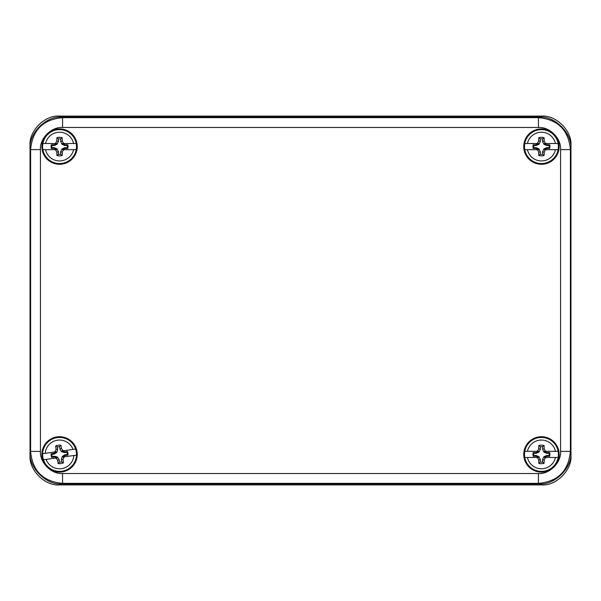 <?xml version="1.0" encoding="UTF-8"?>
<svg xmlns="http://www.w3.org/2000/svg" width="601" height="601" viewBox="0 0 601 601"><rect width="100%" height="100%" fill="white"/><g stroke="black" fill="none" stroke-linecap="round" stroke-linejoin="round"><path stroke-width="0.9" d="M30.05 145.607C28.728 131.01 44.955 114.783 59.552 116.106L541.448 116.106C556.045 114.783 572.272 131.01 570.95 145.607L570.95 455.393C572.272 469.99 556.045 486.217 541.448 484.894L59.552 484.894C44.955 486.217 28.728 469.99 30.05 455.393L30.05 145.607M523.741 146.591A17.699 17.699 0 0 1 550.298 131.258A17.699 17.699 0 0 1 550.298 161.917A17.699 17.699 0 0 1 523.741 146.591M41.852 146.591A17.699 17.699 0 0 1 68.401 131.258A17.699 17.699 0 0 1 68.401 161.917A17.699 17.699 0 0 1 41.852 146.591M41.852 454.409A17.699 17.699 0 0 1 68.401 439.083A17.699 17.699 0 0 1 68.401 469.742A17.699 17.699 0 0 1 41.852 454.409M523.741 454.409A17.699 17.699 0 0 1 550.298 439.083A17.699 17.699 0 0 1 550.298 469.742A17.699 17.699 0 0 1 523.741 454.409M40.44 149.604L30.606 149.604C32.416 130.101 43.069 119.449 62.572 117.646L62.572 127.48C51.476 126.601 39.568 138.508 40.44 149.604L40.44 451.396C39.568 462.492 51.468 474.399 62.572 473.52L538.428 473.52C549.524 474.399 561.432 462.492 560.56 451.396L560.56 149.604C561.432 138.508 549.532 126.601 538.428 127.48L62.572 127.48M538.428 127.48L538.428 117.646C557.931 119.449 568.584 130.101 570.394 149.604L560.56 149.604M560.56 451.396L570.394 451.396C568.584 470.899 557.931 481.551 538.428 483.354L538.428 473.52M62.572 473.52L62.572 483.354C43.069 481.551 32.416 470.899 30.606 451.396L40.44 451.396M30.05 149.048L30.05 451.952C28.623 467.766 46.194 485.345 62.008 483.918L538.992 483.918C554.806 485.345 572.377 467.766 570.95 451.952L570.95 149.048C572.377 133.234 554.806 115.655 538.992 117.082L62.008 117.082C46.194 115.655 28.623 133.234 30.05 149.048L30.606 149.604L30.606 451.396L30.05 451.952M541.448 129.628A16.963 16.963 0 0 1 556.135 155.073A16.963 16.963 0 0 1 526.754 155.073A16.963 16.963 0 0 1 541.448 129.628M541.448 132.235A14.356 14.356 0 0 1 555.467 143.519L558.096 143.519A16.933 16.933 0 0 1 558.096 149.664L555.467 149.664A14.356 14.356 0 0 1 527.423 149.664L524.793 149.664A16.933 16.933 0 0 1 524.793 143.519L527.423 143.519A14.356 14.356 0 0 1 541.448 132.235M558.096 149.664L546.332 149.664L545.092 150.235L544.198 152.166L544.093 155.494A9.285 9.285 0 0 1 538.797 155.494L538.699 152.166L537.797 150.235L536.565 149.664L524.793 149.664M524.793 143.519L536.565 143.519L537.797 142.94L538.699 141.017L538.797 137.689A9.285 9.285 0 0 1 544.093 137.689L544.198 141.017L545.092 142.94L546.332 143.519L558.096 143.519M537.797 150.235L539.067 148.965L536.227 147.681L536.069 148.417L538.511 149.521M536.565 149.664L538.376 149.664M539.067 148.965L540.352 151.805L540.352 154.247A7.73 7.73 0 0 0 542.538 154.247L542.538 151.805L543.822 148.965L545.092 150.235M544.521 149.664L546.332 149.664M545.092 142.94L544.521 143.519L546.332 143.519M544.521 143.519L543.822 144.21L542.538 141.37L544.198 141.017M542.538 141.37L542.538 138.936A7.73 7.73 0 0 0 540.352 138.936L540.352 141.37L539.067 144.21L537.797 142.94M538.376 143.519L536.565 143.519M544.378 149.521L546.82 148.417L549.712 148.417A8.467 8.467 0 0 0 549.712 144.758L546.82 144.758L544.378 143.654M538.511 143.654L536.069 144.758L533.177 144.758A8.467 8.467 0 0 0 533.177 148.417L536.069 148.417M546.82 144.758L546.662 145.495L543.822 144.21M549.712 144.758L549.104 145.495L546.662 145.495M549.712 148.417L549.104 147.681A7.73 7.73 0 0 0 549.104 145.495M546.82 148.417L546.662 147.681L549.104 147.681M543.822 148.965L546.662 147.681M533.177 148.417L533.793 147.681L536.227 147.681M533.177 144.758L533.793 145.495A7.73 7.73 0 0 0 533.793 147.681M536.069 144.758L536.227 145.495L533.793 145.495M539.067 144.21L536.227 145.495M542.538 138.936L544.093 137.689M540.352 138.936L538.797 137.689M540.352 151.805L538.699 152.166M540.352 141.37L538.699 141.017M540.352 154.247L538.797 155.494M542.538 154.247L544.093 155.494M542.538 151.805L544.198 152.166M59.544 129.628A16.963 16.963 0 0 1 74.254 155.066A16.963 16.963 0 0 1 44.865 155.081A16.963 16.963 0 0 1 59.544 129.628M59.544 132.235A14.356 14.356 0 0 1 73.577 143.504L76.207 143.504A16.933 16.933 0 0 1 76.207 149.649L73.577 149.657A14.356 14.356 0 0 1 45.533 149.672L42.904 149.672A16.933 16.933 0 0 1 42.896 143.526L45.526 143.526A14.356 14.356 0 0 1 59.544 132.235M76.207 149.649L64.435 149.657L63.203 150.235L62.309 152.166L62.211 155.486A9.285 9.285 0 0 1 56.907 155.494L56.81 152.166L55.908 150.235L54.676 149.664L42.904 149.672M42.896 143.526L54.668 143.519L55.908 142.948L56.802 141.017L56.9 137.689A9.285 9.285 0 0 1 62.196 137.689L62.301 141.01L63.195 142.94L64.435 143.511L76.207 143.504M55.908 150.235L57.178 148.965L54.338 147.688L54.18 148.424L56.622 149.529M54.676 149.664L56.479 149.664M57.178 148.965L58.462 151.805L58.462 154.247A7.73 7.73 0 0 0 60.648 154.239L60.648 151.805L61.933 148.965L63.203 150.235M62.632 149.664L64.435 149.657M63.195 142.94L62.624 143.511L64.435 143.511M62.624 143.511L61.933 144.21L60.641 141.37L62.301 141.01M60.641 141.37L60.641 138.936A7.73 7.73 0 0 0 58.455 138.936L58.455 141.37L57.178 144.21L55.908 142.948M56.479 143.519L54.668 143.519M62.489 149.521L64.931 148.417L67.823 148.417A8.467 8.467 0 0 0 67.823 144.751L64.931 144.758L62.489 143.654M56.614 143.654L54.173 144.766L51.28 144.766A8.467 8.467 0 0 0 51.288 148.424L54.18 148.424M64.931 144.758L64.773 145.495L61.933 144.21M67.823 144.751L67.207 145.495L64.773 145.495M67.823 148.417L67.207 147.681A7.73 7.73 0 0 0 67.207 145.495M64.931 148.417L64.773 147.681L67.207 147.681M61.933 148.965L64.773 147.681M51.288 148.424L51.904 147.688L54.338 147.688M51.28 144.766L51.896 145.502A7.73 7.73 0 0 0 51.904 147.688M54.173 144.766L54.338 145.502L51.896 145.502M57.178 144.21L54.338 145.502M60.641 138.936L62.196 137.689M58.455 138.936L56.9 137.689M58.462 151.805L56.81 152.166M58.455 141.37L56.802 141.017M58.462 154.247L56.907 155.494M60.648 154.239L62.211 155.486M60.648 151.805L62.309 152.166M57.185 437.611A16.963 16.963 0 0 1 75.283 460.757A16.963 16.963 0 0 1 46.187 464.858A16.963 16.963 0 0 1 57.185 437.611A16.963 16.963 0 0 1 75.283 460.757A16.963 16.963 0 0 1 46.187 464.858A16.963 16.963 0 0 1 57.185 437.611M57.546 440.195A14.356 14.356 0 0 1 73.006 449.413L75.613 449.045A16.933 16.933 0 0 1 76.47 455.13L73.87 455.498A14.356 14.356 0 0 1 46.097 459.412L43.49 459.78A16.933 16.933 0 0 1 42.633 453.695L45.24 453.327A14.356 14.356 0 0 1 57.546 440.195M76.47 455.13L64.818 456.775L63.676 457.511L63.052 459.547L63.421 462.853A9.285 9.285 0 0 1 58.177 463.596L57.613 460.313L56.449 458.533L55.149 458.135L43.49 459.78M42.633 453.695L54.293 452.05L55.435 451.306L56.051 449.278L55.69 445.965A9.285 9.285 0 0 1 60.934 445.228L61.497 448.504L62.654 450.292L63.961 450.682L75.613 449.045M56.449 458.533L57.531 457.098L54.541 456.219L54.488 456.97L57.057 457.729M55.149 458.135L56.937 457.879M57.531 457.098L59.198 459.727L59.537 462.139A7.73 7.73 0 0 0 61.708 461.838L61.362 459.427L62.241 456.429L63.676 457.511M63.022 457.023L64.818 456.775M62.654 450.292L62.166 450.938L63.961 450.682M62.166 450.938L61.572 451.727L59.905 449.09L61.497 448.504M59.905 449.09L59.567 446.678A7.73 7.73 0 0 0 57.403 446.986L57.741 449.398L56.87 452.388L55.435 451.306M56.081 451.794L54.293 452.05M62.872 456.91L65.133 455.475L67.996 455.07A8.467 8.467 0 0 0 67.485 451.441L64.623 451.847L62.053 451.096M56.239 451.914L53.977 453.349L51.108 453.755A8.467 8.467 0 0 0 51.618 457.376L54.488 456.97M64.623 451.847L64.57 452.598L61.572 451.727M67.485 451.441L66.981 452.26L64.57 452.598M67.996 455.07L67.282 454.424A7.73 7.73 0 0 0 66.981 452.26M65.133 455.475L64.87 454.762L67.282 454.424M62.241 456.429L64.87 454.762M51.618 457.376L52.129 456.565L54.541 456.219M51.108 453.755L51.821 454.394A7.73 7.73 0 0 0 52.129 456.565M53.977 453.349L54.233 454.055L51.821 454.394M56.87 452.388L54.233 454.055M59.567 446.678L60.934 445.228M57.403 446.986L55.69 445.965M59.198 459.727L57.613 460.313M57.741 449.398L56.051 449.278M59.537 462.139L58.177 463.596M61.708 461.838L63.421 462.853M61.362 459.427L63.052 459.547M541.448 437.445A16.963 16.963 0 0 1 556.135 462.89A16.963 16.963 0 0 1 526.754 462.89A16.963 16.963 0 0 1 541.448 437.445M541.448 440.052A14.356 14.356 0 0 1 555.467 451.336L558.096 451.336A16.933 16.933 0 0 1 558.096 457.481L555.467 457.481A14.356 14.356 0 0 1 527.423 457.481L524.793 457.481A16.933 16.933 0 0 1 524.793 451.336L527.423 451.336A14.356 14.356 0 0 1 541.448 440.052M558.096 457.481L546.332 457.481L545.092 458.06L544.198 459.983L544.093 463.311A9.285 9.285 0 0 1 538.797 463.311L538.699 459.983L537.797 458.06L536.565 457.481L524.793 457.481M524.793 451.336L536.565 451.336L537.797 450.765L538.699 448.834L538.797 445.506A9.285 9.285 0 0 1 544.093 445.506L544.198 448.834L545.092 450.765L546.332 451.336L558.096 451.336M537.797 458.06L539.067 456.79L536.227 455.505L536.069 456.242L538.511 457.346M536.565 457.481L538.376 457.481M539.067 456.79L540.352 459.63L540.352 462.064A7.73 7.73 0 0 0 542.538 462.064L542.538 459.63L543.822 456.79L545.092 458.06M544.521 457.481L546.332 457.481M545.092 450.765L544.521 451.336L546.332 451.336M544.521 451.336L543.822 452.035L542.538 449.195L544.198 448.834M542.538 449.195L542.538 446.753A7.73 7.73 0 0 0 540.352 446.753L540.352 449.195L539.067 452.035L537.797 450.765M538.376 451.336L536.565 451.336M544.378 457.346L546.82 456.242L549.712 456.242A8.467 8.467 0 0 0 549.712 452.583L546.82 452.583L544.378 451.479M538.511 451.479L536.069 452.583L533.177 452.583A8.467 8.467 0 0 0 533.177 456.242L536.069 456.242M546.82 452.583L546.662 453.319L543.822 452.035M549.712 452.583L549.104 453.319L546.662 453.319M549.712 456.242L549.104 455.505A7.73 7.73 0 0 0 549.104 453.319M546.82 456.242L546.662 455.505L549.104 455.505M543.822 456.79L546.662 455.505M533.177 456.242L533.793 455.505L536.227 455.505M533.177 452.583L533.793 453.319A7.73 7.73 0 0 0 533.793 455.505M536.069 452.583L536.227 453.319L533.793 453.319M539.067 452.035L536.227 453.319M542.538 446.753L544.093 445.506M540.352 446.753L538.797 445.506M540.352 459.63L538.699 459.983M540.352 449.195L538.699 448.834M540.352 462.064L538.797 463.311M542.538 462.064L544.093 463.311M542.538 459.63L544.198 459.983M538.992 117.082L538.428 117.646L62.572 117.646L62.008 117.082M570.95 451.952L570.394 451.396L570.394 149.604L570.95 149.048M62.008 483.918L62.572 483.354L538.428 483.354L538.992 483.918"/></g></svg>
